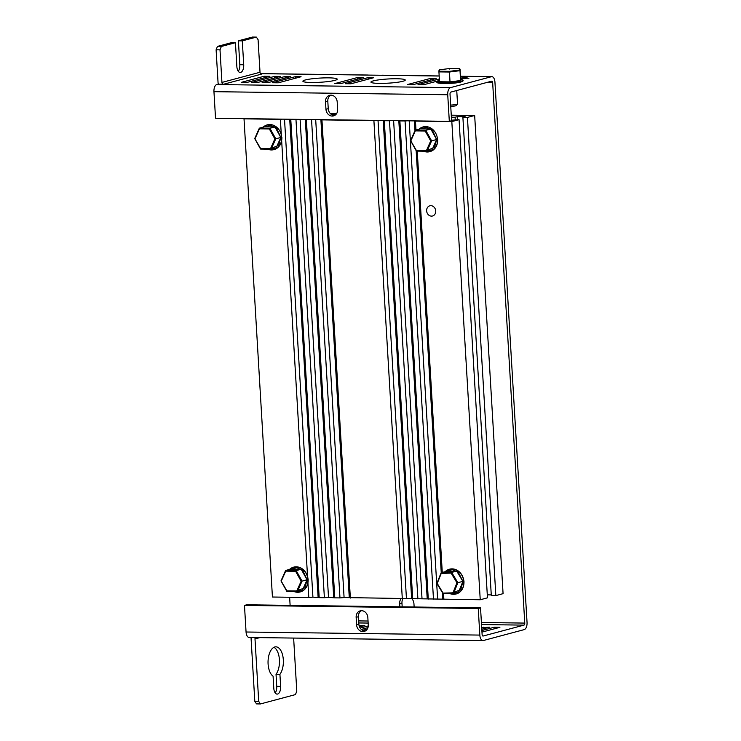 <?xml version="1.0" encoding="UTF-8"?>
<svg xmlns="http://www.w3.org/2000/svg" width="741" height="741" viewBox="0 0 741 741"><rect width="100%" height="100%" fill="white"/><g stroke="black" fill="none" stroke-linecap="round" stroke-linejoin="round"><path stroke-width="1.11" d="M315.694 119.588L344.083 597.542L480.233 599.765L487.467 597.83L459.059 119.653L451.565 120.199M455.233 119.607L455.094 117.254L457.382 116.643L465.172 116.754L462.893 117.356L467.432 117.421L474.666 115.485L451.269 115.179M451.389 117.208L455.094 117.254M457.558 119.634L457.382 116.643M487.291 594.847L491.264 594.893M467.432 117.421L495.84 595.597L491.302 595.532L462.893 117.356M495.84 595.597L503.074 593.661L474.666 115.485M336.571 113.669L330.375 113.586M430.864 205.674A5.28 4.502 75 0 1 435.652 210.351A5.28 4.502 75 0 1 432.54 216.001A5.28 4.502 75 0 1 431.484 216.131A5.28 4.502 75 0 1 426.696 211.463A5.28 4.502 75 0 1 429.817 205.803A5.28 4.502 75 0 1 430.864 205.674M480.233 599.765L451.825 121.589L459.059 119.653M443.868 599.284L443.535 593.652M442.275 572.46L417.239 151.136M415.988 129.999L415.46 121.107L451.825 121.589M442.794 598.848L442.423 592.615M441.238 572.737L416.164 150.692M414.979 130.685L414.395 120.885M414.932 120.894L415.46 121.107M437.598 598.774L409.199 120.82M433.476 599.154L405.068 120.978L407.087 120.792M428.279 599.08L399.871 120.903L405.068 120.978M427.205 598.645L398.815 120.681M399.343 120.69L399.871 120.903M422.009 598.571L393.619 120.616M417.896 598.941L389.479 120.764L391.507 120.588M412.7 598.876L384.292 120.7L389.479 120.764M411.625 598.432L383.227 120.477M383.764 120.487L384.292 120.7M406.429 598.367L378.03 120.403M402.307 598.737L373.899 120.561L375.919 120.375M350.354 598.052L321.946 119.875L373.899 120.561M349.28 597.617L320.89 119.653M321.418 119.662L321.946 119.875M300.105 119.384L328.504 597.339L334.775 597.848L339.962 597.913L311.553 119.736L313.582 119.56M339.962 597.913L344.083 597.542M334.775 597.848L306.366 119.671L311.553 119.736M333.7 597.403L305.301 119.449M305.838 119.458L306.366 119.671M284.516 119.171L312.915 597.135L319.186 597.644L324.382 597.709L295.974 119.533L297.993 119.357M324.382 597.709L328.504 597.339M319.186 597.644L290.778 119.468L295.974 119.533M318.111 597.2L289.712 119.245M290.25 119.255L290.778 119.468M244.771 118.653L244.021 118.847L272.429 597.024L308.793 597.505L307.941 583.102M307.552 576.535L281.645 140.475M281.321 135.075L280.385 119.329L282.414 119.144M308.793 597.505L312.915 597.135M244.021 118.847L280.385 119.329M331.403 114.457L335.895 114.512M301.207 569.255L290.713 569.116L285.683 570.459L285.711 571.135L285.683 570.459L296.178 570.589L295.613 571.265L301.142 581.194L296.78 590.994L297.419 591.513L302.05 581.12L307.08 579.777L301.207 569.255L296.178 570.589L302.05 581.12L301.142 581.194M290.639 569.134L296.835 567.606L302.791 570.459L307.098 579.777L302.448 590.169L297.419 591.513L296.78 590.994L286.887 590.864L286.924 591.374L297.326 591.513M286.887 590.864L281.052 580.842L285.563 570.709M430.78 128.99L420.286 128.851L415.256 130.194L415.284 130.879L415.256 130.194L425.751 130.333L425.186 131.009L430.716 140.938L426.353 150.738L426.992 151.257L431.623 140.864L436.653 139.521L430.78 128.99L425.751 130.333L431.623 140.864L430.716 140.938M436.653 139.521L432.022 149.914L426.992 151.257L426.353 150.738L416.461 150.599L416.498 151.118L426.899 151.257M416.461 150.599L410.625 140.586L415.136 130.453M437.431 139.317L437.496 139.447A12.819 10.93 75 0 1 429.761 151.683A12.819 10.93 75 0 1 423.454 151.21M423.148 126.915L419.063 129.175A12.819 10.93 75 0 1 423.148 126.915A12.819 10.93 75 0 1 437.496 139.447M460.624 78.101L465.774 77.425L467.071 77.444L464.412 78.157L468.951 78.213L460.633 78.314M460.643 78.537L465.487 78.592L460.661 78.75M460.67 78.963L461.56 79.185M260.017 72.257A1.806 1.547 -105 0 0 261.684 74.072L223.606 84.242L218.373 84.178A6.336 5.4 75 0 1 218.039 82.381L216.103 49.804L220.003 49.851L221.939 82.427L260.017 72.257L258.081 39.681L256.377 37.106L242.288 40.866L243.715 64.773A6.789 3.446 -89.2 0 1 240.195 72.479A6.789 3.446 -89.2 0 1 236.861 66.607L235.434 42.691L221.346 46.461L220.003 49.851M216.103 49.804L217.456 46.405L221.346 46.461M217.456 46.405L231.544 42.645L235.434 42.691M238.259 71.266A6.789 3.446 90.8 0 0 239.815 64.717L238.398 40.811L252.486 37.05L256.377 37.106M238.398 40.811L242.288 40.866M223.606 84.242A1.806 1.547 75 0 1 221.939 82.427M399.862 606.814L399.686 603.822A8.299 7.077 75 0 1 400.937 598.719M411.839 598.524A8.299 7.077 75 0 1 413.969 604.008L414.145 606.999M402.882 598.691A8.299 7.077 -105 0 0 401.965 603.211L402.187 606.842M367.832 617.485L368.277 624.959A6.789 5.789 75 0 1 364.183 631.434A6.789 5.789 75 0 1 356.588 624.802L356.143 617.327A6.789 5.789 75 0 1 360.237 610.853A6.789 5.789 75 0 1 361.589 610.686A6.789 5.789 75 0 1 367.832 617.485M365.285 630.989A6.789 5.789 75 0 1 358.866 624.191L358.422 616.725A6.789 5.789 75 0 1 361.413 610.686M218.373 84.178L216.78 84.539A6.336 3.223 90.8 0 0 213.954 91.671L215.529 118.264L449.315 121.348L451.593 120.737L450.019 94.135A1.806 0.917 -89.2 0 1 450.824 92.097L491.644 81.195A1.806 0.917 -89.2 0 1 491.774 81.186A1.806 0.917 -89.2 0 1 492.663 82.751L524.767 623.088A1.806 0.917 -89.2 0 1 523.952 625.126L483.141 636.028A1.806 0.917 -89.2 0 1 483.012 636.047A1.806 0.917 -89.2 0 1 482.113 634.481L480.538 607.879L246.762 604.795L244.474 605.406L246.058 632.008A6.336 3.223 90.8 0 0 249.171 637.482L482.947 640.567A6.336 3.223 -89.2 0 1 479.835 635.083L478.251 608.491L480.538 607.879M478.251 608.491L244.474 605.406M449.315 121.348L447.731 94.746A6.336 3.223 -89.2 0 1 450.556 87.614L491.376 76.712A6.336 3.223 -89.2 0 1 491.829 76.656A6.336 3.223 -89.2 0 1 494.942 82.14L527.046 622.477A6.336 3.223 -89.2 0 1 524.22 629.609L483.401 640.511A6.336 3.223 -89.2 0 1 482.947 640.567M437.699 81.01L423.695 84.743L417.98 84.669L439.348 78.963M430.438 78.435L436.153 78.509L413.302 84.613L407.587 84.53L430.438 78.435L430.53 80.009M368.101 77.61L373.807 77.685L350.965 83.789L345.25 83.714L368.101 77.61L368.194 79.185M357.708 77.472L363.423 77.546L340.573 83.65L334.858 83.576L357.708 77.472L357.801 79.046M295.363 76.647L301.078 76.731L278.236 82.825L272.521 82.751L295.363 76.647L295.455 78.231M284.979 76.518L290.694 76.592L267.844 82.696L262.129 82.612L284.979 76.518L285.072 78.092M274.587 76.379L280.302 76.453L257.451 82.557L251.736 82.483L274.587 76.379L274.679 77.953M264.194 76.24L269.909 76.314L247.068 82.418L241.353 82.344L264.194 76.24L264.287 77.814M402.909 81.269A17.191 2.093 176.6 0 1 383.662 83.362A17.191 2.093 176.6 0 1 370.945 82.094A17.191 2.093 176.6 0 1 373.297 80.88A17.191 2.093 176.6 0 1 392.545 78.787A17.191 2.093 176.6 0 1 405.262 80.056A17.191 2.093 176.6 0 1 402.909 81.269M334.858 80.371A17.191 2.093 176.6 0 1 315.61 82.464A17.191 2.093 176.6 0 1 302.884 81.195A17.191 2.093 176.6 0 1 305.246 79.982A17.191 2.093 176.6 0 1 324.484 77.888A17.191 2.093 176.6 0 1 337.211 79.157A17.191 2.093 176.6 0 1 334.858 80.371M330.782 95.154A6.789 5.789 -105 0 0 327.8 101.184L328.244 108.658A6.789 5.789 -105 0 0 334.654 115.457M325.512 101.795A6.789 5.789 75 0 1 329.606 95.32A6.789 5.789 75 0 1 330.958 95.154A6.789 5.789 75 0 1 337.201 101.952L337.646 109.427A6.789 5.789 75 0 1 333.552 115.902A6.789 5.789 75 0 1 325.957 109.27L325.512 101.795L327.8 101.184M439.172 75.962L382.087 75.212A6.336 3.223 90.8 0 0 381.624 75.267L367.341 75.082A6.336 3.223 -89.2 0 1 367.795 75.026A6.336 3.223 -89.2 0 1 368.249 75.091M259.795 637.621L254.997 638.909A1.806 1.547 75 0 1 255.45 637.566M254.997 638.909L258.711 701.366L260.415 703.95L295.446 694.595L296.789 691.196L293.631 638.075M279.922 674.347L280.644 686.398A6.789 3.446 -89.2 0 1 277.125 694.104A6.789 3.446 -89.2 0 1 273.79 688.232L273.077 676.172A15.079 7.669 -89.2 0 1 268.094 660.435A15.079 7.669 -89.2 0 1 274.818 646.967A15.079 7.669 -89.2 0 1 275.902 646.837A15.079 7.669 -89.2 0 1 283.081 657.489A15.079 7.669 -89.2 0 1 279.922 674.347L276.032 674.291L276.745 686.351A6.789 3.446 -89.2 0 1 275.198 692.891M273.948 647.301A15.079 7.669 -89.2 0 1 279.394 659.323A15.079 7.669 -89.2 0 1 276.032 674.291M258.711 701.366L254.811 701.319L256.516 703.894L260.415 703.95M254.811 701.319L251.106 638.853A6.336 5.4 -105 0 1 251.153 637.51M359.542 626.96L364.831 625.543L359.052 625.487M361.293 629.405L367.953 627.627M368.268 625.941L360.182 628.099M367.258 629.118L362.645 630.35M481.807 629.248L489.514 627.192L481.715 627.673M483.892 628.692L483.799 627.118M481.974 632.11L499.906 627.321L494.191 627.247L481.882 630.535M494.284 628.831L494.191 627.247M290.12 605.369L289.629 597.255M450.741 106.398A4.52 0.556 -3.4 0 0 455.502 105.852A4.52 0.556 -3.4 0 0 456.095 105.602L457.503 104.046A6.03 0.732 -3.4 0 0 457.54 103.953L456.743 90.522M450.667 105.083A6.03 0.732 -3.4 0 0 456.715 104.379A6.03 0.732 -3.4 0 0 457.503 104.046M450.019 81.89L439.515 81.751L438.931 71.896L449.426 72.025L460.004 70.673L460.596 80.537L460.087 69.182L459.448 68.663L460.087 69.182L460.004 70.673L459.374 70.071L449.398 71.349L450.019 81.89L460.596 80.537M449.398 71.349L439.496 71.219L438.931 71.896L439.58 69.811L439.015 70.395L439.58 69.811L449.555 68.533L449.592 69.043M460.707 82.029L448.314 83.474L440.247 83.335L438.014 82.501M274.93 126.933L264.426 126.794L259.406 128.137L259.433 128.823L259.406 128.137L269.9 128.276L269.335 128.953L274.865 138.882L270.502 148.682L271.141 149.2L275.772 138.808L280.802 137.465L274.93 126.933L269.9 128.276L275.772 138.808L274.865 138.882M280.802 137.465L276.171 147.857L271.141 149.2L270.502 148.682L260.61 148.552L260.647 149.061L271.049 149.2M260.61 148.552L254.774 138.53L259.285 128.397M281.636 137.261L281.645 137.391A12.819 10.93 75 0 1 273.911 149.636A12.819 10.93 75 0 1 267.603 149.163M263.25 127.109A12.819 10.93 75 0 1 267.297 124.859A12.819 10.93 75 0 1 281.645 137.391M446.221 571.404L441.191 572.747L441.247 573.423L441.191 572.747L451.658 572.413L456.678 571.07L446.221 571.404M446.156 571.422L452.279 569.616L458.309 572.219L462.912 581.361L458.642 591.985L453.612 593.328L457.864 582.704L462.893 581.361L456.678 571.07M452.955 592.819L443.09 593.133L437.236 583.436L441.247 573.423L451.112 573.099L451.658 572.413L457.864 582.704L456.965 582.806L452.955 592.819L453.612 593.328M437.236 583.436L441.09 573.015M445.397 593.059L443.155 593.661L443.09 593.133L443.155 593.661L453.529 593.328M281.098 580.916L286.795 591.142M281.348 580.935L285.711 571.135L295.613 571.265M307.098 579.777L304.94 587.752L295.251 591.494M289.527 569.431A12.819 10.93 75 0 1 293.575 567.171A12.819 10.93 75 0 1 307.923 579.703A12.819 10.93 75 0 1 300.188 591.948A12.819 10.93 75 0 1 293.881 591.475M293.649 567.152A12.819 10.93 75 0 1 293.723 567.134A12.819 10.93 75 0 1 308.071 579.666A12.819 10.93 75 0 1 300.346 591.902A12.819 10.93 75 0 1 300.272 591.92M410.671 140.66L416.368 150.886M410.922 140.679L415.284 130.879L425.186 131.009M420.212 128.869L426.408 127.341L432.364 130.203L436.671 139.521L434.513 147.496L424.825 151.229M437.653 139.41A12.819 10.93 75 0 1 429.919 151.646A12.819 10.93 75 0 1 429.845 151.664M239.815 64.717L243.715 64.773M401.965 603.211L399.686 603.822M368.157 623.07L358.792 622.949M368.036 621.023L358.672 620.902M358.422 616.725L356.143 617.327M358.866 624.191L356.588 624.802M524.767 623.088L481.409 622.514M523.952 625.126L481.53 624.561M328.244 108.658L325.957 109.27M213.954 91.671L447.731 94.746M260.693 73.674L367.341 75.082M381.624 75.267L439.172 76.027M460.513 76.314L491.376 76.712M486.161 82.659L492.663 82.751M479.835 635.083L246.058 632.008M276.745 686.351L280.644 686.398M216.78 84.539L450.556 87.614M439.496 69.811L449.555 68.524L459.448 68.663L459.374 70.071M460.68 79.037L460.615 80.537C458.299 81.325 452.732 81.825 443.924 82.047C437.514 81.63 436.06 81.028 439.58 80.26M460.67 79.018L462.93 80.232A12.819 1.565 176.6 0 1 461.171 81.139A12.819 1.565 176.6 0 1 446.823 82.705A12.819 1.565 176.6 0 1 437.338 81.76L437.357 82.056A12.819 1.565 176.6 0 0 446.842 83.001A12.819 1.565 176.6 0 0 461.189 81.445A12.819 1.565 176.6 0 0 462.949 80.537C463.533 80.741 462.829 81.232 460.828 82.019C453.316 84.205 433.568 83.696 437.357 82.056M254.821 138.604L260.517 148.83M255.071 138.623L259.433 128.823L269.335 128.953M264.352 126.822L270.558 125.285L276.513 128.147L280.82 137.465L278.662 145.44L268.974 149.182M281.793 137.354A12.819 10.93 75 0 1 274.068 149.589A12.819 10.93 75 0 1 273.985 149.608M451.112 573.099L456.965 582.806M436.977 583.436L443.155 593.661M462.912 581.361L460.819 589.771L450.639 593.421M445.165 571.691A12.819 10.93 75 0 1 449.426 569.227A12.819 10.93 75 0 1 463.736 581.259A12.819 10.93 75 0 1 456.039 593.995A12.819 10.93 75 0 1 449.565 593.458M449.5 569.208A12.819 10.93 75 0 1 449.583 569.19A12.819 10.93 75 0 1 463.885 581.222A12.819 10.93 75 0 1 456.197 593.958A12.819 10.93 75 0 1 456.123 593.976M286.804 591.337L280.987 580.888L285.591 570.542M297.373 591.522L286.887 591.383M293.797 591.475L300.346 591.902C305.588 590.058 308.191 585.964 308.154 579.619C306.533 570.505 301.726 566.346 293.723 567.134L289.49 569.44M416.377 151.071L410.56 140.633M410.56 140.623L415.164 130.277M426.946 151.257L416.461 151.118M437.727 139.364C437.764 145.708 435.162 149.802 429.919 151.646L423.37 151.21M260.619 73.609L367.795 75.026M460.513 76.249L491.829 76.656M438.931 71.821L439.015 70.33M449.555 68.524L459.531 68.654M439.459 80.278C437.459 81.056 436.745 81.556 437.338 81.76M260.526 149.024L254.709 138.576L259.313 128.23M271.095 149.21L260.61 149.071M281.876 137.307C281.913 143.652 279.311 147.746 274.068 149.589L267.52 149.154M267.297 124.859L263.212 127.128M443.035 593.624L436.875 583.417L441.099 572.839M449.491 593.458L456.197 593.958C461.615 592.022 464.199 587.761 463.968 581.176C462.152 572.348 457.354 568.356 449.583 569.19L445.119 571.7"/></g></svg>
